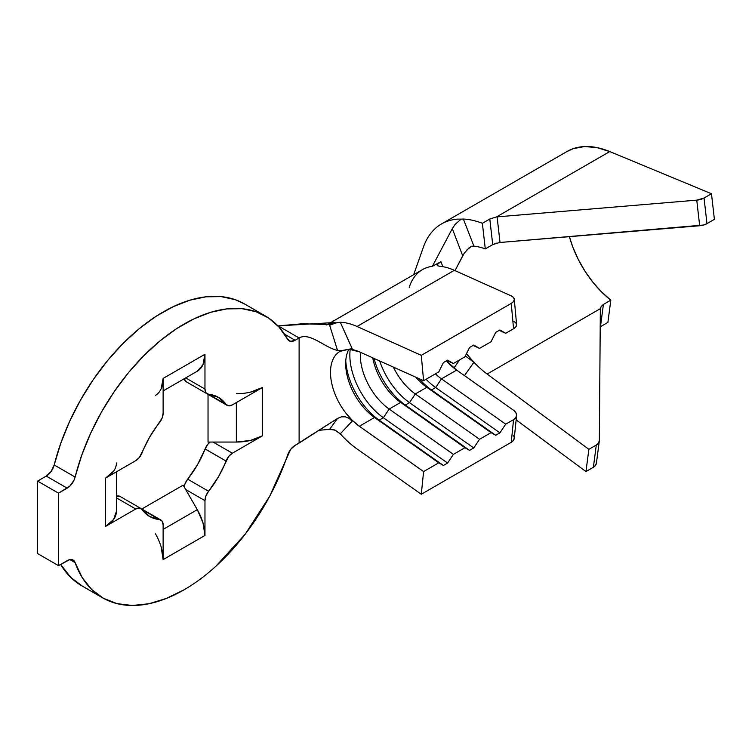 <?xml version="1.0" encoding="UTF-8"?>
<svg xmlns="http://www.w3.org/2000/svg" width="752" height="752" viewBox="0 0 752 752"><rect width="100%" height="100%" fill="white"/><g stroke="black" fill="none" stroke-linecap="round" stroke-linejoin="round"><path stroke-width="1.13" d="M513.522 435.248L514.293 437.824L513.503 440.315L511.247 442.317L421.289 494.261L511.247 442.317L513.56 419.644L505.711 424.166L513.56 419.644L515.806 417.633L516.605 415.151L515.825 412.566L513.597 410.282L456.633 370.097L446.406 360.857A45.863 26.48 -120 0 0 456.633 370.097L441.462 378.848L505.711 424.166L499.901 432.861L495.718 435.276L491.065 432.626L479.56 439.271L491.065 432.626L426.816 387.308A45.863 26.48 60 0 1 415.837 377.203A45.863 26.48 -120 0 0 426.816 387.308L415.311 393.954L479.56 439.271L473.751 447.957L469.568 450.373L464.915 447.722L453.409 454.368L464.915 447.722L400.666 402.405A45.863 26.48 60 0 1 372.719 357.83A45.863 26.48 -120 0 0 400.666 402.405L389.16 409.05L453.409 454.368L447.6 463.053L443.417 465.469L438.764 462.818L423.592 471.579L359.353 426.262L423.592 471.579L421.289 494.261L357.04 448.944A75.444 43.56 60 0 1 340.299 433.838A75.444 43.56 -120 0 0 357.04 448.944L421.289 494.261L423.592 471.579L438.764 462.818L374.515 417.501A45.863 26.48 60 0 1 345.666 363.63A45.863 26.48 60 0 1 348.843 349.295A45.863 26.48 -120 0 0 374.515 417.501L359.353 426.262A45.863 26.48 60 0 1 345.995 413.271L352.143 421.167L340.299 433.838L334.649 429.965L329.667 429.26L337.507 418.45L295.104 445.363A11.835 6.834 -60 0 0 287.574 455.157A162.733 93.953 -60 0 1 184.052 589.803A162.733 93.953 -60 0 1 102.686 597.868A162.733 93.953 -60 0 1 75.115 562.618L69.88 559.601L75.115 562.618L82.156 577.498L91.659 589.474L103.381 598.263L117.058 603.64L132.333 605.482L148.868 603.753L166.239 598.479L184.052 589.803C194.853 583.571 205.446 575.731 215.824 566.294L245.133 534.277L269.686 496.245L290.667 449.395L295.104 445.363L299.117 443.05L299.117 337.958L295.104 340.271L284.519 334.161L295.104 340.271L290.667 341.361L287.574 339.171L279.067 327.139L268.483 317.917L256.065 311.732L242.088 308.696L226.841 308.893L210.663 312.306L193.903 318.867L176.936 328.427L160.12 340.788L143.82 355.677L128.404 372.766L114.191 391.689L101.501 412.03L90.607 433.34L81.752 455.176L75.115 477.041A162.733 93.953 -60 0 1 265.409 316.009A162.733 93.953 -60 0 1 287.574 339.171A11.835 6.834 -60 0 0 289.191 340.863A11.835 6.834 -60 0 0 295.104 340.271L299.117 337.958C309.636 331.886 325.052 347.828 337.507 350.413L329.667 325.278L335.072 322.486L278.193 325.879L299.117 337.958L299.117 443.05L337.507 418.45L341.295 416.862L345.356 416.815L349.135 418.385L352.143 421.167L345.995 413.271A45.863 26.48 60 0 1 339.302 351.814M113.608 471.147L105.59 478.075L135.736 460.675A10.359 5.978 -60 0 0 142.053 452.836A68.789 39.715 -60 0 1 159.499 422.624A10.359 5.978 -60 0 0 163.128 413.224L163.128 378.425L204.967 354.267L204.967 389.066L185.659 377.918L197.306 371.197L202.974 364.673L204.967 354.267L204.967 389.066L205.945 392.713L208.595 394.274L218.447 397.366L226.042 404.35L228.721 405.864L232.359 404.886L262.504 387.487L262.504 435.803L232.359 453.202L213.051 442.054L236.354 442.054L250.501 440.428L262.504 435.803L232.359 453.202L228.721 456.426L218.447 476.796L208.595 491.253L205.945 495.878L204.967 500.644L204.967 535.452L202.974 522.743L197.306 509.677L185.659 489.496L204.967 500.644L204.967 535.452L163.128 559.61L163.128 524.802L162.159 521.155L159.499 519.594L149.657 516.511L142.053 509.527L139.374 508.004L135.736 508.991L105.59 526.391L113.608 519.463L116.428 511.294L116.428 497.843L135.736 508.991L105.59 526.391L105.59 478.075L135.736 460.675L139.374 457.451L149.657 437.081L162.159 417.999L163.128 413.224L163.128 378.425L161.135 388.831M161.135 546.901L163.128 559.61L163.128 524.802A10.359 5.978 -60 0 0 160.984 520.064A10.359 5.978 -60 0 0 159.499 519.594A68.789 39.715 -60 0 1 149.657 516.511A68.789 39.715 -60 0 1 142.053 509.527L159.499 519.594L142.053 509.527A10.359 5.978 -60 0 0 140.915 508.474A10.359 5.978 -60 0 0 135.736 508.991L116.428 497.843L116.428 511.294L116.428 471.824L116.428 511.294A36.98 21.357 0 0 1 105.59 526.391L105.59 478.075A36.98 21.357 180 0 0 116.428 462.978M155.467 395.355A36.98 21.357 60 0 0 163.128 378.425L204.967 354.267A36.98 21.357 -120 0 1 197.306 371.197L163.128 390.927L197.306 371.197L185.659 377.918L204.967 389.066A10.359 5.978 -60 0 0 207.11 393.813A10.359 5.978 -60 0 0 208.595 394.274L226.042 404.35L208.595 394.274A68.789 39.715 -60 0 1 218.447 397.366A68.789 39.715 -60 0 1 226.042 404.35A10.359 5.978 -60 0 0 227.189 405.394A10.359 5.978 -60 0 0 232.359 404.886L262.504 387.487L250.501 392.112M513.597 321.254L515.825 322.834L516.605 324.808L515.806 326.885L513.56 328.756L505.711 333.286L499.901 329.968L495.718 332.384L491.065 341.737L479.56 348.383L473.751 345.065L469.568 347.48L464.915 356.833L453.409 363.479L447.6 360.161L443.417 362.577L447.6 360.161L453.409 363.479L464.915 356.833L469.568 347.48L473.751 345.065L479.56 348.383L491.065 341.737L495.718 332.384L499.901 329.968L505.711 333.286L513.56 328.756L511.247 303.413L421.289 355.348L423.592 380.691L438.764 371.939L443.417 362.577L438.764 371.939L423.592 380.691L359.353 351.823L423.592 380.691L421.289 355.348L357.04 326.481A75.444 43.56 -120 0 0 340.299 322.26L352.143 348.599L343.833 350.413L337.507 350.413C325.052 347.828 309.636 331.886 299.117 337.958L278.193 325.879L302.379 323.764L329 324.61L335.072 322.486A75.444 43.56 -120 0 0 326.753 324.939A75.444 43.56 60 0 1 335.072 322.486L329.667 325.278L336.041 322.862L340.299 322.26A75.444 43.56 60 0 1 357.04 326.481L454.33 270.316A75.444 43.56 -120 0 0 439.497 266.217L437.42 265.719L436.987 264.751L440.898 261.668L432.362 266.321A75.444 43.56 -120 0 0 422.483 269.601L326.603 324.958M453.409 363.479L446.914 360.565L453.409 363.479M516.577 415.555L514.274 438.237A10.359 6.599 5.8 0 1 511.247 442.317L513.56 419.644A10.359 6.599 -174.2 0 0 516.577 415.555A10.359 6.599 -174.2 0 0 513.597 410.282L456.633 370.097L441.462 378.848L435.662 387.543L431.479 389.959L426.816 387.308L415.311 393.954L409.511 402.64L405.319 405.055L400.666 402.405L389.16 409.05A45.863 26.48 60 0 1 360.405 352.303A45.863 26.48 -120 0 0 389.16 409.05L383.36 417.736A53.26 30.747 60 0 1 350.216 349.323A53.26 30.747 -120 0 0 383.36 417.736L379.168 420.152A53.26 30.747 60 0 1 345.76 360.781A53.26 30.747 -120 0 0 379.168 420.152L374.515 417.501L359.353 426.262L352.425 420.471L345.995 413.271M349.013 349.248A45.863 26.48 60 0 1 359.353 351.823L349.013 349.248M505.711 333.286L499.215 330.363L505.711 333.286M479.56 348.383L473.064 345.459L479.56 348.383M441.462 378.848A45.863 26.48 60 0 1 435.399 373.876A45.863 26.48 -120 0 0 441.462 378.848L505.711 424.166L499.901 432.861L435.662 387.543A53.26 30.747 60 0 1 426.064 379.271A53.26 30.747 -120 0 0 435.662 387.543L441.462 378.848M415.311 393.954A45.863 26.48 60 0 1 393.334 367.098A45.863 26.48 -120 0 0 415.311 393.954L479.56 439.271L473.751 447.957L409.511 402.64A53.26 30.747 60 0 1 379.685 360.96A53.26 30.747 -120 0 0 409.511 402.64L415.311 393.954M514.283 299.202L516.596 324.544A10.359 5.283 -5.2 0 1 513.56 328.756L511.247 303.413A10.359 5.283 174.8 0 0 514.283 299.202A10.359 5.283 174.8 0 0 511.294 295.912L454.33 270.316L357.04 326.481L421.289 355.348L511.247 303.413L513.503 301.543L514.293 299.465L513.522 297.491L511.294 295.912L454.33 270.316A75.444 43.56 -120 0 0 439.497 266.217L439.422 266.208M82.466 586.184L70.735 577.395L60.63 564.423A162.733 93.953 120 0 0 81.761 585.789L102.686 597.868M244.654 304.024L235.141 299.653L221.163 296.617L205.916 296.814L189.739 300.227L172.979 306.788L156.012 316.348L139.195 328.709L122.896 343.598L107.48 360.687L93.267 379.61L80.577 399.951L69.692 421.261L60.827 443.097L54.191 464.962L75.115 477.041L73.912 480.387L69.748 486.224L58.524 493.171L37.6 481.092L46.267 476.091L67.191 488.17L58.524 493.171L58.524 565.645L37.6 553.566L37.6 481.092L58.524 493.171L58.524 565.645L69.748 559.629L72.06 559.638L73.912 560.663L75.115 562.618A11.835 6.834 -60 0 0 73.104 560.052A11.835 6.834 -60 0 0 67.191 560.644L58.524 565.645L37.6 553.566L37.6 481.092L46.267 476.091A11.835 6.834 120 0 0 54.191 464.962L51.136 471.466L46.267 476.091L67.191 488.17A11.835 6.834 -60 0 0 75.115 477.041L54.191 464.962A162.733 93.953 120 0 1 244.494 303.93L265.409 316.009M187.671 479.174L185.02 483.799L184.174 486.92A10.359 5.978 120 0 1 187.671 479.174A68.789 39.715 120 0 0 205.117 448.963L197.522 464.717L187.671 479.174L208.595 491.253L187.671 479.174M120.16 496.499L116.428 496.179A10.359 5.978 120 0 1 119.991 496.395L140.915 508.474M184.221 378.754L186.364 381.828M236.354 393.738A36.98 21.357 180 0 0 262.504 387.487L262.504 435.803A36.98 21.357 0 0 1 236.354 442.054L236.354 402.583L236.354 442.054L213.051 442.054L232.359 453.202A10.359 5.978 -60 0 0 226.042 461.042L205.117 448.963A10.359 5.978 120 0 1 210.081 442.054L207.796 444.347L205.117 448.963L226.042 461.042A68.789 39.715 -60 0 1 208.595 491.253A10.359 5.978 -60 0 0 204.967 500.644L185.659 489.496L183.15 485.153L197.306 509.677L163.128 529.408L197.306 509.677A36.98 21.357 -120 0 1 204.967 535.452L163.128 559.61A36.98 21.357 60 0 0 155.467 533.835M331.077 429.213L319.346 430.266L331.077 429.213M352.143 348.599L341.305 350.686L337.507 350.413L329.667 325.278L335.354 323.059L340.299 322.26L352.143 348.599M453.926 368.057L459.669 359.86L453.926 368.057M409.248 287.302A75.444 43.56 60 0 1 432.362 266.321L452.3 228.655L455.167 224.322L460.816 219.415L455.167 224.322M423.367 247.211A106.511 61.495 60 0 1 441.471 223.974A106.511 61.495 60 0 1 457.338 219.142L461.408 219.133L457.338 219.142A106.511 61.495 -120 0 0 423.921 245.688M469.06 358.14L471.617 360.283L467.725 355.151A76.93 44.415 60 0 1 466.513 353.628M466.607 250.172L471.617 246.214L473.929 246.177A76.93 44.415 60 0 1 485.294 248.912L482.37 223.297A106.511 61.495 -120 0 0 463.364 219.039L473.929 246.177L471.617 246.214L469.107 247.812L464.332 253.057L455.007 270.626L462.696 255.802L452.3 228.655L432.362 266.321L440.898 261.668L442.881 266.678L440.898 261.668L436.987 264.751M447.948 362.53L447.214 360.697L447.948 362.53M603.395 304.447L600.472 326.697L607.898 322.401L600.472 326.697L603.395 304.447L610.821 300.161L607.898 322.401L610.821 300.161L601.553 291.926L592.867 282.197L585.028 271.275L578.288 259.487L572.864 247.211L569.396 236.664A76.93 44.415 -120 0 0 610.821 300.161L603.395 304.447L601.252 306.327L600.359 308.668L487.136 374.035L588.872 449.32L585.958 471.56L516.145 419.889L585.958 471.56L588.872 449.32L487.136 374.035A76.93 44.415 60 0 1 473.929 362.248L464.473 375.624L473.929 362.248L467.725 355.151M566.811 151.613L573.372 148.614L584.501 146.565L596.759 147.552L609.75 151.566L711.477 193.743L714.4 219.349L706.974 223.635L714.4 219.349L711.477 193.743L704.051 198.03L706.974 223.635L703.618 225.027L500.024 242.482L497.1 216.867A10.359 5.085 173.5 0 0 496.527 216.924A10.359 5.085 173.5 0 1 497.1 216.867L696.756 200.145L704.051 198.03L711.477 193.743L609.75 151.566L496.527 216.924L489.806 219.011L492.72 244.626L489.806 219.011L482.37 223.297L485.294 248.912L492.72 244.626L485.294 248.912A76.93 44.415 60 0 0 473.929 246.177L463.364 219.039L461.408 219.133L463.364 219.039A106.511 61.495 60 0 1 482.37 223.297L489.806 219.011L496.527 216.924L609.75 151.566A106.511 61.495 -120 0 0 566.999 151.5L441.471 223.974M499.45 242.529A10.359 5.085 -6.5 0 1 500.024 242.482L497.1 216.867L696.756 200.145L699.67 225.75L500.024 242.482A10.359 5.085 -6.5 0 0 499.45 242.529L492.72 244.626L496.376 243.131M596.439 462.706L595.631 465.244L593.384 467.274L585.958 471.56L593.384 467.274L596.298 445.034L588.872 449.32L596.298 445.034L598.554 443.013L599.353 440.475L600.34 309.044A10.359 6.759 -172.5 0 1 600.359 308.668L487.136 374.035A76.93 44.415 60 0 1 473.929 362.248L465.516 356.119M599.316 441.02A10.359 6.759 -172.5 0 1 596.298 445.034L593.384 467.274A10.359 6.759 7.5 0 0 596.402 463.251L599.316 441.02A10.359 6.759 -172.5 0 0 599.353 440.475L600.34 309.044A10.359 6.759 -172.5 0 1 600.359 308.668L600.378 308.499M696.756 200.145L699.67 225.75A10.359 5.085 -6.5 0 0 706.974 223.635L704.051 198.03A10.359 5.085 173.5 0 1 696.756 200.145M464.445 252.898L462.696 255.802L452.3 228.655M405.319 405.055A53.26 30.747 60 0 1 374.017 358.422A53.26 30.747 -120 0 0 405.319 405.055L409.511 402.64L473.751 447.957L469.568 450.373L405.319 405.055L469.568 450.373L464.915 447.722L400.666 402.405L405.319 405.055M431.479 389.959A53.26 30.747 60 0 1 419.108 378.679A53.26 30.747 -120 0 0 431.479 389.959L435.662 387.543L499.901 432.861L495.718 435.276L431.479 389.959L495.718 435.276L491.065 432.626L426.816 387.308L431.479 389.959M447.6 463.053L383.36 417.736L389.16 409.05L453.409 454.368L447.6 463.053L443.417 465.469L379.168 420.152L383.36 417.736L447.6 463.053M438.764 462.818L374.515 417.501L379.168 420.152L443.417 465.469L438.764 462.818M213.051 442.054L208.031 442.054L208.031 394.339L208.031 442.054L213.051 442.054M141.827 509.01L183.15 485.153L141.827 509.01M206.227 393.296A10.359 5.978 120 0 0 206.264 393.315L206.941 393.71M184.231 378.745A10.359 5.978 120 0 0 186.195 381.734L207.11 393.813M345.356 416.815L349.135 418.385L352.143 421.167L340.299 433.838L335.364 430.257L329.667 429.26M339.989 351.391L343.833 350.413M413.675 274.687L423.385 247.164M160.806 519.961L141.085 508.578M207.279 393.907L227.01 405.3"/></g></svg>

